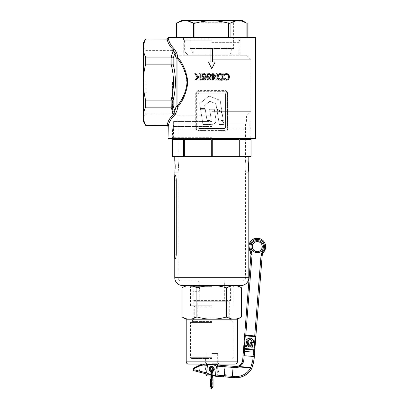 <?xml version="1.0" encoding="UTF-8"?>
<svg xmlns="http://www.w3.org/2000/svg" width="409" height="409" viewBox="0 0 409 409"><rect width="100%" height="100%" fill="white"/><g stroke="black" fill="none" stroke-linecap="round" stroke-linejoin="round"><path stroke-width="0.31" stroke-dasharray="2.04 1.53" d="M209.643 369.194A2.142 2.142 0 0 1 211.647 367.052A2.142 2.142 0 0 1 213.912 368.913L214.234 368.872A2.469 2.469 0 0 0 211.627 366.73A2.469 2.469 0 0 0 209.321 369.194A2.469 2.469 0 0 0 211.627 371.658A2.469 2.469 0 0 0 214.234 369.516L213.912 369.475A2.142 2.142 0 0 1 211.647 371.331A2.142 2.142 0 0 1 209.643 369.194M213.784 367.742A2.469 2.469 0 0 1 214.234 368.872L214.132 368.882M210.88 370.472A1.57 1.57 0 0 0 211.663 370.759M212 370.748A1.57 1.57 0 0 0 212.787 370.406M213.912 368.913L213.345 368.99A1.57 1.57 0 0 0 211.688 367.625A1.57 1.57 0 0 0 210.216 369.194A1.57 1.57 0 0 0 211.688 370.759A1.57 1.57 0 0 0 213.345 369.399L213.912 369.475M214.106 369.501L214.234 369.516A2.469 2.469 0 0 1 212 371.653A2.638 2.638 114.3 0 0 212.787 371.367M211.663 371.658A2.469 2.469 0 0 1 210.88 371.49M211.79 353.488L217.68 353.488L211.79 353.488M211.79 363.248L217.68 363.248L211.79 363.248M217.68 364.705L213.299 364.705M211.79 366.668C213.324 366.817 214.168 367.66 214.311 369.194C214.163 370.728 213.324 371.571 211.79 371.72C210.252 371.566 209.408 370.728 209.265 369.194C209.413 367.66 210.252 366.817 211.79 366.668M209.265 369.194A2.526 2.526 0 0 1 211.79 366.668A2.526 2.526 0 0 1 214.311 369.194A2.526 2.526 0 0 1 211.79 371.72A2.526 2.526 0 0 1 209.265 369.194M207.02 375.922L214.214 375.922M212.787 375.922L212 375.922M209.868 374.802L205.901 374.802M211.79 366.837C213.222 366.975 214.004 367.763 214.142 369.194A2.357 2.357 0 0 0 211.79 366.837A2.357 2.357 0 0 0 209.434 369.194C209.572 367.763 210.354 366.975 211.79 366.837M214.142 369.194C214.004 370.626 213.222 371.413 211.79 371.551C210.354 371.408 209.566 370.626 209.434 369.194A2.357 2.357 0 0 0 211.79 371.551A2.357 2.357 0 0 0 214.142 369.194M211.79 364.705L205.901 364.705L211.79 364.705M211.663 375.922L210.88 375.922M211.79 358.463L191.596 358.463L211.79 358.463M211.79 321.438L191.381 321.438L211.79 321.438M211.79 318.074L194.75 318.074L211.79 318.074M250.962 254.602L244.623 336.27A1.12 1.12 114.3 0 1 245.84 335.247L244.623 336.27L243.703 348.013L244.367 349.128A1.12 1.12 114.3 0 1 243.718 348.018L242.762 360.324C242.46 362.967 241.116 364.854 238.723 365.999A6.733 6.733 114.3 0 1 235.548 366.52L204.111 364.087L201.243 364.608L201.075 365.574L203.513 365.165A1.12 0.511 94.6 0 1 204.111 364.087L223.682 365.569L202.322 364.071L219.081 364.071L203.626 364.071M211.79 362.947L205.62 362.947L211.79 362.947M211.79 305.733L190.471 305.733L211.79 305.733M211.79 306.857L194.75 306.857L211.79 306.857M211.79 285.538L234.137 285.538C231.596 285.6 229.112 286.372 226.688 287.844C221.862 286.377 216.898 285.605 211.79 285.538C206.744 285.594 201.775 286.366 196.893 287.844C194.459 286.366 191.974 285.6 189.444 285.538L185.988 285.538L189.444 285.538L185.681 286.157M211.79 286.663L190.471 286.663L211.79 286.663M241.581 316.893C239.153 318.366 236.668 319.138 234.137 319.194C231.596 319.132 229.112 318.366 226.688 316.893C221.862 318.36 216.898 319.127 211.79 319.194L237.368 319.194L211.79 319.194C206.744 319.138 201.775 318.371 196.893 316.893L196.893 287.844M226.688 316.893L226.688 287.844M196.893 316.893C194.459 318.366 191.974 319.138 189.444 319.194L185.681 318.575M185.614 318.555L181.995 316.893M185.614 286.182L181.995 287.844M241.581 287.844C239.153 286.366 236.668 285.6 234.137 285.538M237.593 319.194L185.988 319.194M211.79 319.194L186.207 319.194L211.79 319.194M211.79 364.071L219.081 364.071L217.961 362.947L217.961 358.463M187.695 20.45L189.94 22.694L189.94 48.497L233.636 48.497L233.636 22.694L189.94 22.694L233.636 22.694L235.881 20.45L187.695 20.45L235.881 20.45M181.499 20.45L242.077 20.45M246.929 23.257L246.929 37.28L230.088 37.28L246.929 37.28M230.088 37.28L194.95 37.28L230.088 37.28L230.088 23.257L236.361 20.946L242.762 21.442M230.088 23.257L228.631 23.257L228.631 37.28M194.95 37.28L176.652 37.28L194.95 37.28L194.95 23.257C200.482 21.657 206.095 20.828 211.79 20.772C217.552 20.839 223.166 21.667 228.631 23.257M211.79 37.28L182.9 37.28L211.79 37.28M211.79 41.207L184.653 41.207L211.79 41.207M211.79 42.326L239.838 42.326L211.79 42.326M211.79 38.962L183.462 38.962L211.79 38.962M211.79 54.106L239.838 54.106L211.79 54.106M233.636 48.497L189.94 48.497M230.482 54.106L193.099 54.106L230.482 54.106L231.985 48.497L191.596 48.497L231.985 48.497M193.099 54.106L191.596 48.497M176.652 37.28L176.652 23.257C182.25 19.99 187.864 19.99 193.493 23.257L193.493 37.28M194.95 23.257L193.493 23.257M193.201 288.907L192.997 286.147L192.997 291.663L193.201 288.907M199.546 288.907L199.239 286.147L199.546 288.907L199.239 291.663L199.546 288.907M248.749 161.453L248.81 161.013L245.446 161.013L244.976 166.621L245.446 161.013L245.446 123.988L178.135 123.988L245.446 123.988M178.605 166.621L178.135 161.013L178.605 166.621L178.135 172.23L178.605 166.621M174.837 161.478L175.134 164.51M175.175 165.497L175.175 167.802M228.616 318.074L194.96 318.074L228.616 318.074L229.74 316.949L193.84 316.949L193.84 301.244L192.997 300.405L192.997 291.663L199.239 291.663L199.239 300.073L197.204 301.244L226.371 301.244L197.204 301.244L197.204 318.074L226.371 318.074L226.371 301.244L224.342 300.073L224.342 281.965L225.252 281.049L198.324 281.049L225.252 281.049M194.96 318.074L193.84 316.949L229.74 316.949L229.74 301.244L193.84 301.244L229.74 301.244L230.579 300.405L192.997 300.405L230.579 300.405L230.579 285.538L192.997 285.538L230.579 285.538M242.077 281.049L181.499 281.049L242.077 281.049A3.364 3.364 0 0 0 245.446 277.685L245.446 172.23L244.976 166.621L245.446 172.23L248.81 172.23M181.499 281.049A3.364 3.364 0 0 1 178.135 277.685L178.135 172.23L174.766 172.23M182.618 285.538L240.957 285.538M192.997 285.538L192.997 286.147L199.239 286.147L199.239 281.965L198.324 281.049M199.239 281.965L224.342 281.965L199.239 281.965M199.239 300.073L224.342 300.073L199.239 300.073M183.682 156.524L172.521 156.524L172.526 139.694L183.682 139.694L183.682 156.524L184.372 156.524L184.372 139.694L211.3 139.694L211.3 156.524L212.276 156.524L212.276 139.694L239.204 139.694L239.204 156.524L239.899 156.524L239.899 139.694L251.049 139.694L251.049 156.524L174.766 156.524L239.899 156.524M172.521 138.809L172.521 129.04L251.054 129.04L172.521 129.04L173.646 127.915L173.646 123.988L249.935 123.988L173.646 123.988M251.054 138.809L251.054 129.04L249.935 127.915L173.646 127.915L249.935 127.915L249.935 123.988M251.049 139.694L239.899 139.694L251.049 139.694M239.204 139.694L212.276 139.694L239.204 139.694M211.3 139.694L184.372 139.694L211.3 139.694M183.682 139.694L172.526 139.694L183.682 139.694M174.766 161.013L178.135 161.013L178.135 123.988M174.766 175.609L175.282 175.563L174.541 177.685L174.541 256.786C174.541 257.563 174.541 257.563 174.541 256.786L175.282 258.646C175.814 258.34 176.131 256.832 176.248 254.127L176.054 177.603M175.921 176.923L175.435 175.65M175.134 168.753L175.062 169.74M174.899 171.284L174.827 171.826M248.749 171.806L248.677 171.269M248.6 170.594L248.514 169.715M248.81 247.082L248.81 246.218M184.372 156.524L211.3 156.524M212.276 156.524L239.204 156.524M226.371 318.074L197.204 318.074M175.093 175.573L174.541 177.424C174.541 176.647 174.541 176.647 174.541 177.424L174.541 177.685M174.541 256.525L175.282 258.646M200.563 109.28L202.956 124.494L210.149 124.494C212.251 124.673 213.938 124.254 215.2 123.232C215.993 121.805 216.146 120.072 215.661 118.037L214.275 109.28L209.623 109.28L210.793 116.601C211.714 119.275 211.049 120.573 208.8 120.507L207.015 120.502L205.246 109.28L200.563 109.28L202.956 124.494L210.149 124.494C214.255 125.466 217.194 121.805 215.661 118.037L214.275 109.28L209.623 109.28L210.793 116.601C211.284 118.319 211.356 121.141 208.8 120.507L207.015 120.502L205.246 109.28L200.563 109.28M200.476 108.497L199.699 103.584L208.989 96.064L220.144 100.348L221.959 111.805L216.806 109.075L215.993 103.712L209.822 101.34L204.689 105.502L205.165 108.497L200.476 108.497L199.699 103.584L208.989 96.064L220.144 100.348L221.959 111.805L216.806 109.075L215.993 103.712L209.822 101.34L204.689 105.502L205.165 108.497L200.476 108.497M223.626 122.542L223.953 124.494L219.321 124.494L216.985 110.128L222.061 112.823L223.304 120.486L220.906 120.486L223.626 122.542L223.953 124.494L219.321 124.494L216.985 110.128L222.061 112.823L223.304 120.486L220.906 120.486L223.626 122.542M198.048 94.213A1.12 1.12 0 0 1 199.168 93.094A1.12 1.12 0 0 0 198.048 94.213L198.048 127.306A1.12 1.12 0 0 0 199.168 128.431L224.408 128.431A1.12 1.12 0 0 0 225.533 127.306L225.533 94.213A1.12 1.12 0 0 0 224.408 93.094L199.168 93.094L224.408 93.094A1.12 1.12 0 0 1 225.533 94.213L225.533 127.306A1.12 1.12 0 0 1 224.408 128.431L199.168 128.431A1.12 1.12 0 0 1 198.048 127.306L198.048 94.213M211.79 40.082L183.462 40.082L211.79 40.082M143.354 121.417L143.354 42.889M145.768 82.153L145.768 113.937L145.768 82.153M175.379 114.177L176.77 111.268L177.925 106.749C183.339 100.271 186.657 92.071 187.879 82.148C186.657 72.24 183.339 64.039 177.925 57.557L177.056 58.293C182.567 64.489 185.967 72.444 187.266 82.153C185.977 91.851 182.572 99.806 177.056 106.013L177.056 58.293L176.085 57.925L176.085 106.381L174.899 110.854L173.171 106.105L171.105 107.163L145.619 107.163L145.619 100.149L171.228 100.154L171.228 107.153M211.79 37.838L183.462 37.838L211.79 37.838M173.983 110.527L173.646 111.32C173.871 113.037 173.871 113.037 173.646 111.32C173.871 113.037 173.871 113.037 173.646 111.32L173.983 110.527L173.983 82.153L173.983 110.527C176.954 105.946 186.381 95.563 186.806 82.153C186.376 95.563 176.964 105.931 173.983 110.527M172.521 82.153L172.521 113.937L172.521 82.153M198.498 130.957L225.083 130.957C226.739 130.814 227.665 129.878 227.849 128.15L227.849 93.37L227.496 93.37A2.244 2.244 0 0 0 225.252 91.13C226.576 91.222 227.322 91.969 227.496 93.37L227.496 128.15L227.496 93.37A2.244 2.244 0 0 0 225.252 91.13L218.815 91.13L225.252 91.13L225.083 90.568L198.498 90.568C196.836 90.711 195.911 91.647 195.727 93.37L195.727 128.15C195.916 129.883 196.841 130.814 198.498 130.957L198.324 130.394L204.761 130.394L198.324 130.394C197 130.302 196.254 129.556 196.085 128.15L196.085 93.37L196.085 128.15A2.244 2.244 0 0 0 198.324 130.394L198.324 129.832A1.682 1.682 0 0 1 196.642 128.15L196.642 93.37A1.682 1.682 0 0 1 198.324 91.688L218.815 91.688L218.815 91.13L211.79 91.054L198.324 91.13L204.761 91.13L204.761 91.688M211.79 138.809L172.24 138.809L211.79 138.809M211.79 137.685L173.365 137.685L211.79 137.685M173.983 82.153L173.983 51.861L173.983 82.153M186.806 82.153C185.676 72.807 182.813 65.328 178.206 59.714L179.899 55.23L188.467 55.23C183.442 50.808 183.442 50.808 188.467 55.23C183.442 50.808 183.442 50.808 188.467 55.23L179.899 55.23L178.206 59.714C182.808 65.312 185.671 72.792 186.806 82.153M188.467 55.23L211.79 55.23L188.467 55.23M211.79 59.714L251.054 59.714L211.79 59.714M211.79 55.23L246.566 55.23L211.79 55.23M211.79 111.32L251.054 111.32L211.79 111.32M211.79 115.808L177.01 115.808L211.79 115.808M211.79 121.417L173.646 121.417L211.79 121.417M211.79 126.468L173.646 126.468L211.79 126.468M211.79 126.749L173.365 126.749L211.79 126.749M176.299 51.744L174.357 48.932L173.401 49.903L174.899 53.451L176.085 57.925L177.925 57.557L176.356 51.861M173.171 106.105L173.171 100.128C176.167 88.18 176.167 76.197 173.171 64.177L145.619 64.162L145.619 57.142L171.105 57.142L173.401 49.903C169.945 46.585 167.859 43.001 167.153 39.152L168.247 38.057L168.038 37.838L255.543 37.838M212.271 73.748L207.982 78.651L207.987 73.743L207.317 73.743L207.307 80.236L211.775 75.271L211.765 80.241L212.404 80.246L212.419 73.748L212.404 80.246L211.765 80.241L211.775 75.271L207.307 80.236L207.317 73.743L207.987 73.743L207.982 78.651L212.271 73.748M221.826 76.427L223.033 78.446L221.622 79.781C220.702 79.699 220.2 79.167 220.119 78.201L219.495 78.201C219.618 79.55 220.333 80.287 221.658 80.399C222.859 80.338 223.529 79.694 223.667 78.462L222.373 76.115L220.763 74.366L223.759 74.372L223.759 73.748L219.352 73.738L221.826 76.427L219.352 73.738L223.759 73.748L223.759 74.372L220.763 74.366L222.373 76.115L223.667 78.462C223.534 79.689 222.864 80.333 221.658 80.399C220.344 80.292 219.623 79.556 219.495 78.201L220.119 78.201C220.195 79.162 220.696 79.694 221.622 79.781L223.033 78.446L221.826 76.427M212.445 67.378L215.154 61.958L212.629 61.958L212.629 48.497L210.947 48.497L210.947 61.958L208.421 61.958L211.79 68.692L215.154 61.958L212.629 61.958L212.629 48.497L210.947 48.497L210.947 61.958L208.421 61.958L211.131 67.378M227.849 93.37C227.66 91.642 226.739 90.706 225.083 90.568M214.582 78.727C214.817 79.76 215.446 80.317 216.484 80.399C217.568 80.348 218.191 79.791 218.355 78.727L217.522 77.398L218.288 76.841L218.718 75.685C218.57 74.366 217.833 73.666 216.509 73.579C215.308 73.646 214.597 74.28 214.372 75.481L215.006 75.481L215.492 74.566L216.514 74.213C217.435 74.244 217.956 74.719 218.074 75.629C217.879 76.626 217.245 77.097 216.172 77.045L216.172 77.644L217.675 78.727L216.484 79.77L215.246 78.733L214.582 78.727L215.246 78.733L216.484 79.77L217.675 78.727L216.172 77.644L216.172 77.045C217.24 77.102 217.874 76.631 218.074 75.629C217.961 74.724 217.44 74.249 216.514 74.213L215.492 74.566L215.006 75.481L214.372 75.481C214.592 74.285 215.308 73.651 216.509 73.579C217.828 73.661 218.564 74.361 218.718 75.685L218.288 76.841L217.522 77.398L218.355 78.727C218.196 79.786 217.573 80.343 216.484 80.399C215.446 80.317 214.817 79.76 214.582 78.727M202.68 73.743L200.614 73.743L200.604 80.236L204.065 80.006C205.4 79.438 206.075 78.41 206.08 76.918C205.921 74.796 204.791 73.738 202.68 73.743C204.786 73.732 205.921 74.791 206.08 76.918C206.075 78.405 205.405 79.433 204.065 80.006L200.604 80.236L200.614 73.743L202.68 73.743M225.083 130.957L225.252 130.394L218.815 130.394L225.252 130.394A2.244 2.244 0 0 0 227.496 128.15C227.327 129.551 226.576 130.297 225.252 130.394A2.244 2.244 0 0 0 227.496 128.15L227.849 128.15M204.761 129.832L204.761 130.394L218.815 130.394L218.815 129.832L198.324 129.832M198.324 91.688L198.324 91.13A2.244 2.244 0 0 0 196.085 93.37C196.254 91.969 197 91.222 198.324 91.13L198.498 90.568M167.107 39.152L145.619 38.962M145.619 125.343L167.153 125.154L168.247 126.248M176.77 53.037L174.899 53.451L173.171 58.201L171.228 57.153L171.228 64.152M145.619 100.149C144.147 94.198 143.39 88.201 143.354 82.153C143.395 76.064 144.152 70.067 145.619 64.162M171.105 64.162C174.254 76.156 174.254 88.15 171.105 100.149M171.105 107.163L173.401 114.402C169.945 117.72 167.859 121.304 167.153 125.154M145.619 125.154C144.147 122.189 143.39 119.188 143.354 116.156C143.395 113.119 144.147 110.123 145.619 107.163M145.619 57.142C144.147 54.177 143.39 51.181 143.354 48.15C143.395 45.113 144.147 42.112 145.619 39.152M254.981 37.28L168.595 37.28M168.595 138.809L254.981 138.809M176.77 111.268L174.899 110.854L173.401 114.402L174.357 115.374M173.171 100.128L171.228 100.154M210.947 48.497L210.947 61.958L208.421 61.958L211.79 68.692L215.154 61.958L212.629 61.958L212.629 48.497L210.947 48.497M199.096 73.743L199.101 75.921M197.031 78.983L198.068 77.945M199.101 76.907L199.106 80.026M199.94 80.021L199.929 73.743M205.942 75.195C205.778 74.193 205.185 73.671 204.173 73.635M202.7 76.703L202.7 76.549C202.613 75.322 203.099 74.561 204.157 74.269L205.2 75.261M205.942 77.137L204.95 76.028L203.789 75.921M202.348 79.075L203.089 79.796L204.091 80.052C205.349 79.929 206.003 79.223 206.064 77.925M202.573 74.392L201.934 77.015M203.089 76.984L204.014 76.555L204.929 76.953M205.272 77.904L203.999 79.412L202.792 77.971M210.819 75.195C210.661 74.198 210.068 73.676 209.05 73.635M209.035 74.269L210.078 75.261M210.676 76.81L209.076 75.875L207.573 76.549M210.911 78.339L210.942 77.925M206.882 78.068L207.542 79.479L208.968 80.052M208.14 76.81L208.892 76.555M210.149 77.904L208.871 79.412L207.665 77.971M213.34 75.251L213.334 73.743M216.064 75.951L216.064 75.246M213.733 75.956L214.413 75.956M213.345 78.789L213.34 75.956M215.047 75.246L214.158 75.246M212.568 75.956L212.578 80.026M212.562 73.748L212.568 75.251L211.719 75.251L211.719 75.956M214.776 76.723L213.958 77.899M217.608 78.308C218.012 79.51 218.841 80.118 220.098 80.133C222 79.98 222.987 78.911 223.053 76.928C223.028 74.888 222.041 73.789 220.098 73.64C218.733 73.692 217.869 74.392 217.501 75.742M220.165 74.351C221.576 74.545 222.251 75.409 222.199 76.933C222.225 78.436 221.53 79.264 220.114 79.423L218.432 78.114M224.669 75.951C224.904 74.929 225.517 74.392 226.504 74.351L227.767 74.775L228.283 75.486M226.438 73.64C225.093 73.671 224.229 74.377 223.841 75.742M226.433 80.133C228.309 80.016 229.296 78.942 229.393 76.928M201.688 79.607L203.697 79.423L201.228 79.607L201.238 74.356L203.856 74.525C204.899 74.949 205.425 75.742 205.42 76.902C205.415 78.155 204.843 78.993 203.697 79.423C204.837 78.998 205.41 78.16 205.42 76.902C205.43 75.752 204.909 74.959 203.856 74.525L201.238 74.356L201.228 79.607L201.688 79.607M177.056 106.013L176.085 106.381L177.925 106.749L177.056 106.013M251.826 342.221L253.345 342.338M249.904 345.677L250.973 345.799L251.832 342.221M248.427 346.643L248.094 345.636L248.912 341.99L250.415 342.108M250.957 337.854L247.246 338.959L246.366 342.614M250.548 339.536L252.108 341.014L251.878 341.97M246.489 345.447L245.558 346.04L245.405 346.663M248.018 342.195L246.31 342.941L245.712 345.385M246.131 341.801L246.52 346.776L248.846 346.955C250.359 347.175 251.008 346.53 250.789 345.007L250.564 342.144L249.055 342.026L249.25 344.424C249.48 345.308 249.234 345.712 248.508 345.631L247.931 345.59L247.644 341.919L246.131 341.801L246.525 346.776L248.846 346.955C250.344 347.144 250.993 346.495 250.789 345.012L250.564 342.144L249.055 342.026L249.255 344.424C249.47 345.242 249.224 345.646 248.514 345.636L247.931 345.59L247.649 341.919L246.136 341.801M249.326 339.47L247.563 340.682L247.639 341.663L246.126 341.546L245.998 339.935L249.188 337.742L252.685 339.409L252.982 343.156L251.382 342.144L251.259 340.39L249.321 339.47L247.557 340.682L247.639 341.663L246.126 341.546L245.998 339.94L249.188 337.742L252.685 339.409L252.982 343.156L251.387 342.144L251.259 340.39L249.321 339.47M253.248 346.663L253.304 347.307L251.806 347.19L251.412 342.486L252.987 343.488L253.197 345.994L252.419 345.932L253.248 346.663L253.304 347.307L251.811 347.19L251.417 342.486L252.992 343.488L253.197 345.994L252.425 345.937L253.248 346.668M254.664 336.622L254.669 336.622A0.675 0.675 114.3 0 1 255.063 337.292L254.178 348.586A0.675 0.675 114.3 0 1 253.457 349.204L244.955 348.54A0.675 0.675 114.3 0 1 244.73 348.483L244.73 348.483M245.022 348.57A0.675 0.675 114.3 0 1 244.403 347.844L245.288 336.551A0.675 0.675 114.3 0 1 246.008 335.932L254.51 336.597A0.675 0.675 114.3 0 1 255.129 337.318L254.245 348.616A0.675 0.675 114.3 0 1 253.519 349.235L245.022 348.57A0.675 0.675 114.3 0 1 244.403 347.849L245.288 336.551A0.675 0.675 114.3 0 1 246.013 335.932L254.51 336.597A0.675 0.675 114.3 0 1 255.129 337.323L254.25 348.616A0.675 0.675 114.3 0 1 253.524 349.235L245.022 348.57M255.093 336.009L245.773 335.216L244.567 336.244M244.306 349.097L243.646 347.987M244.367 349.128L244.746 349.225A1.12 1.12 114.3 0 1 244.372 349.128L244.372 349.128M255.809 337.128L254.787 335.942L245.835 335.242L254.787 335.942A1.12 1.12 114.3 0 1 255.819 336.975M254.873 349.066A1.12 1.12 114.3 0 1 253.692 349.925L244.746 349.225L253.692 349.925L254.884 348.908M212.634 366.684A2.638 2.638 114.3 0 1 214.224 369.312A2.638 2.638 114.3 0 1 210.466 371.49M204.035 364.051L201.172 364.577L193.723 368.1L193.089 369.025L201.075 365.574M214.142 375.922L205.901 373.811M201.013 364.516L198.616 365.764L201.172 364.577M214.418 369.399A2.638 2.638 -65.7 0 0 212.874 366.791A2.638 2.638 -65.7 0 0 209.163 368.99A2.638 2.638 -65.7 0 0 210.701 371.597A2.638 2.638 -65.7 0 0 214.418 369.399M214.321 369.358A2.638 2.638 -65.7 0 0 212.782 366.75A2.638 2.638 -65.7 0 0 209.065 368.944A2.638 2.638 -65.7 0 0 210.609 371.556A2.638 2.638 -65.7 0 0 214.321 369.358M251.791 368.483L250.85 367.512L250.819 367.947A16.83 16.825 114.3 0 1 234.771 376.592L215.86 375.14L216.56 366.193L225.226 366.853L224.526 375.799L223.631 376.853M253.948 361.193A1.12 0.429 4.3 0 0 252.869 360.687L250.85 367.512L239.209 366.602L238.723 365.999L239.178 367.037L250.819 367.947L251.663 368.412M219.48 376.474L217.363 365.094L223.682 365.569L217.266 365.048L219.388 376.469M201.095 364.542L203.938 364.005M198.616 365.764L199.812 372.216M203.513 365.165L207.542 365.488C210.666 364.281 213.672 364.516 216.56 366.193M207.542 365.488L206.954 372.977L193.048 369.516L206.673 372.85M210.88 374.889L212.787 375.314M211.663 371.694A2.638 2.638 114.3 0 1 210.88 371.628M215.175 376.208L215.543 375.498C212.276 375.733 209.413 374.889 206.954 372.977M242.675 360.288L242.762 360.324A1.12 0.429 -175.7 0 1 243.922 359.986L244.239 355.764L253.186 356.464L252.869 360.687M215.86 375.14L215.543 375.498M210.88 375.063L211.663 375.268L210.88 375.048M212 375.355L212.787 375.554M212.787 376.127L212.394 375.733A0.394 0.394 0 0 1 212.787 376.127L212.409 375.733L212 376.127A0.394 0.394 0 0 1 212.394 375.733L212 376.127L212.378 376.515A0.394 0.394 0 0 1 212 376.127L212.394 375.733L212.787 376.127L212.409 375.733L212.787 376.127L212.394 376.52L212 376.127L212.394 375.733L212.787 376.127L212.394 376.52L212 376.127L212.394 376.52L212 376.127L212 372.757L212.787 372.757L212.394 372.757L212.787 372.757L212.787 376.127L212.378 376.515M212 372.757L212 372.2L212.394 372.2L212 372.2L212 368.831A0.394 0.394 0 0 0 212.394 369.225M211.611 377.655L211.274 377.855L211.663 377.461L211.274 377.067L210.947 377.681L211.601 377.681L211.289 377.072A0.394 0.394 0 0 0 211.274 377.067L210.886 377.538A0.394 0.394 0 0 0 211.274 377.855L211.259 377.855M211.663 377.604L211.663 377.461A0.394 0.394 0 0 0 211.519 377.159L211.289 377.072M212 379.015L212 386.868M212.787 379.015L212.787 386.868M212 372.2L212.787 372.2L212.787 372.757M210.88 388.55L211.663 388.55M211.622 377.282L211.617 377.645M212 387.343L212.787 387.343M210.599 382.681L210.599 381.674M210.783 381.674L210.599 381.229M210.783 381.229L210.599 382.006M210.783 382.006L210.599 382.568L210.599 381.648M210.783 381.648L210.599 380.237M210.783 380.237L210.599 381.04M210.783 381.04L210.599 383.192M210.783 383.192L210.783 382.681M210.783 382.875L210.599 385.569L210.599 382.875M210.599 385.206L210.599 384.092M210.783 385.206L210.599 385.569M210.783 384.092L210.783 385.569M211.719 379.015L210.599 379.015L210.599 386.868L211.719 386.868L211.719 379.015L213.069 379.015L213.069 386.868L211.944 386.868L211.944 379.015M211.387 379.015L211.387 386.868L212.281 386.868L211.387 386.868L211.387 379.015L212.281 379.015L212.281 386.868L212.281 379.015L211.387 379.015M211.79 357.338L190.471 357.338L211.79 357.338M211.79 322.543L190.471 322.543L211.79 322.543M237.368 361.827L186.207 361.827M211.79 40.102L184.602 40.102L211.79 40.102M211.79 40.736L184.863 40.736L211.79 40.736M211.79 37.613L183.462 37.613L211.79 37.613M245.446 277.685L178.135 277.685L245.446 277.685M248.81 277.685L174.766 277.685M174.541 180.083L176.248 180.083M174.541 254.127L176.248 254.127M255.543 138.247L168.038 138.247M218.815 91.688L225.252 91.688A1.682 1.682 0 0 1 226.934 93.37L226.934 128.15A1.682 1.682 0 0 1 225.252 129.832L218.815 129.832M195.727 128.15L196.085 128.15A2.244 2.244 0 0 0 198.324 130.394M198.324 91.13A2.244 2.244 0 0 0 196.085 93.37L195.727 93.37M173.171 64.177L173.171 58.201M196.085 93.37L196.642 93.37M196.085 128.15L196.642 128.15M225.252 91.688L225.252 91.13M226.934 93.37L227.496 93.37M226.934 128.15L227.496 128.15M225.252 130.394L225.252 129.832M244.746 349.225L244.567 351.459L243.442 351.367M245.84 335.247L252.138 254.715A6.733 6.733 -65.7 0 0 251.111 250.584A7.29 7.29 114.3 0 1 257.834 239.408A7.29 7.29 114.3 0 1 262.742 251.494A6.733 6.733 -65.7 0 0 261.085 255.415L254.787 335.942M253.692 349.925L253.186 356.464L254.26 356.98M263.416 247.159A6.171 6.171 -65.7 0 0 257.747 240.523A6.171 6.171 -65.7 0 0 251.116 246.192A6.171 6.171 -65.7 0 0 256.786 252.828A6.171 6.171 -65.7 0 0 263.416 247.159M262.195 255.497L261.085 255.415M204.628 364.097L206.453 373.938M260.717 239.004A8.415 8.415 -65.7 0 0 250.155 251.182L251.111 250.584M259.311 242.062A5.046 5.046 114.3 0 1 262.292 247.067A5.046 5.046 114.3 0 1 255.16 251.264L255.134 251.254M250.109 251.162L250.155 251.182A5.608 5.608 114.3 0 1 251.008 254.623L252.138 254.715M224.505 365.672L225.226 366.853L235.472 367.645A7.853 7.853 -65.7 0 0 239.178 367.037L239.209 366.602C241.995 365.273 243.57 363.064 243.922 359.986M232.409 377.527L233.283 366.346M235.415 366.464L235.472 367.645M212.787 375.539L212 375.334M234.674 377.706L234.771 376.592M243.079 356.106L244.239 355.764L244.567 351.459L254.623 352.241M263.575 252.23L262.742 251.494M204.531 364.051L206.356 373.898M212 377.246L212.787 377.246M211.274 374.097L210.88 374.097L211.274 374.097L210.88 374.097L210.88 377.461M211.274 373.535L210.88 373.535L211.274 373.535L210.88 373.535L210.88 370.171M211.274 378.586L211.663 378.586M210.886 377.538L211.274 377.855M212.787 372.2L212.394 372.2L212.787 372.2L212.787 368.831M217.68 353.488L217.68 363.248M217.118 364.071L217.118 363.248M216.555 375.922L217.68 374.802L217.68 365.053M205.901 364.705L205.901 373.78M206.458 364.705L206.458 364.174M206.458 364.071L206.458 363.248M205.901 353.488L205.901 363.248M193.626 305.733L194.75 306.857L194.75 318.074L190.471 322.543L190.471 357.338C190.098 357.476 190.476 357.849 191.596 358.463M205.62 358.463L205.62 362.947L204.495 364.071M190.471 305.733L190.471 286.663L189.352 285.538M231.985 358.463C233.104 357.849 233.478 357.476 233.104 357.338L233.104 322.543L228.825 318.074L228.825 306.857L229.95 305.733M233.104 305.733L233.104 286.663L234.224 285.538M183.125 37.28L183.462 37.613L183.462 38.962L184.863 40.736L184.863 41.207L183.743 42.326L183.743 54.106M240.451 37.28L240.114 37.613L240.114 38.962L238.713 40.736L238.713 41.207L239.838 42.326L239.838 54.106M172.521 50.404L173.983 51.861L184.653 51.861L184.653 41.207L183.529 40.082M172.521 113.937L145.768 113.937L143.354 116.35M183.462 40.082L183.462 37.838L182.9 37.28M177.01 121.417L177.01 115.808L173.815 112.613L172.521 113.901M173.646 121.417L173.365 137.685L172.24 138.809M246.566 55.23L251.054 59.714L251.054 111.32L246.566 115.808L246.566 121.417M249.935 121.417L250.211 137.685L251.336 138.809M240.047 40.082L238.922 41.207L238.922 55.23M240.676 37.28L240.114 37.838L240.114 40.082M172.521 50.368L145.768 50.368L143.354 47.96M259.291 242.051L258.253 241.724M202.322 364.071L205.124 364.071M252.803 244.301L253.345 243.483M254.827 242.246L256.494 241.683M223.682 365.569L225.804 376.991M211.663 376.382L210.972 377.21M210.88 373.535L210.88 374.097M210.88 379.015L210.88 386.868M211.663 379.015L211.663 386.868M211.663 370.171L211.663 377.461M212.695 376.377L212 377.205"/><path stroke-width="0.61" d="M210.88 371.49A2.469 2.469 0 0 1 211.024 366.847A2.469 2.469 0 0 1 213.784 367.742M214.234 368.872L213.345 368.99A1.57 1.57 0 0 0 211.688 367.625A1.57 1.57 0 0 0 210.88 370.472M211.663 370.759A1.57 1.57 0 0 0 212 370.748M212.787 370.406A1.57 1.57 0 0 0 213.345 369.399L214.234 369.516M211.663 371.694A2.638 2.638 114.3 0 0 212 371.653A2.469 2.469 0 0 1 211.663 371.658M214.214 375.922L212.787 375.922M212 375.922L211.663 375.922M213.299 364.705L217.68 364.705L217.68 365.053M205.901 373.78L205.901 374.802L209.868 374.802M210.88 375.922L207.02 375.922L205.901 374.802M212.787 375.314L215.262 375.37L215.574 375.012L234.618 376.525A16.83 16.825 -65.7 0 0 250.666 367.875L239.025 366.965A7.853 7.853 114.3 0 1 235.318 367.579L225.022 366.761L224.311 365.585L205.124 364.071L235.124 364.071L188.452 364.071L211.79 364.071M219.081 364.071L235.124 364.071C236.489 363.938 237.235 363.187 237.368 361.827L186.207 361.827C186.34 363.187 187.092 363.938 188.452 364.071L202.322 364.071L201.018 364.511L200.839 365.467L193.089 369.025L193.585 368.172L202.383 364.061M234.137 285.538L211.79 285.538C216.898 285.605 221.862 286.377 226.688 287.844C229.117 286.366 231.601 285.6 234.137 285.538C236.673 285.6 239.158 286.372 241.581 287.844L241.581 316.893C239.158 318.366 236.673 319.132 234.137 319.194L237.593 319.194L241.581 316.893M181.995 316.893C184.423 318.366 186.908 319.138 189.444 319.194L185.988 319.194L181.995 316.893L181.995 287.844C184.423 286.366 186.908 285.6 189.444 285.538C191.985 285.6 194.464 286.372 196.893 287.844C201.775 286.366 206.744 285.594 211.79 285.538M196.893 316.893C201.775 318.371 206.744 319.138 211.79 319.194L189.444 319.194C191.985 319.132 194.464 318.366 196.893 316.893L196.893 287.844M226.688 316.893C229.117 318.366 231.601 319.138 234.137 319.194L211.79 319.194C216.898 319.127 221.862 318.36 226.688 316.893L226.688 287.844M247.154 37.28L247.154 23.379L242.077 20.45L181.499 20.45L176.422 23.379L176.422 37.28M228.631 37.28L228.631 23.257C223.166 21.667 217.552 20.839 211.79 20.772C206.095 20.828 200.482 21.657 194.95 23.257L194.95 37.28M228.631 23.257L230.088 23.257L230.088 37.28M242.762 21.442L246.929 23.257C241.33 19.99 235.717 19.99 230.088 23.257M193.493 37.28L193.493 23.257C187.889 19.99 182.276 19.99 176.652 23.257L176.652 37.28M193.493 23.257L194.95 23.257M248.514 169.715L248.81 161.013L248.381 166.621L248.749 171.806M175.435 175.65L174.766 175.609L175.195 166.621L174.837 161.478M175.134 164.51L175.175 165.497M174.766 277.685L248.81 277.685A7.853 7.853 0 0 1 240.957 285.538L182.618 285.538A7.853 7.853 0 0 1 174.766 277.685L174.766 258.6L175.093 258.636L174.766 258.6L174.541 257.394M184.372 156.524L184.372 139.694L211.3 139.694L211.3 156.524L172.526 156.524L172.521 138.809M211.3 156.524L251.054 156.524L251.054 138.809M176.054 177.603L175.921 176.923M175.175 167.802L175.134 168.753M175.062 169.74L174.899 171.284M174.827 171.826L174.766 172.23M174.766 161.013L174.766 156.524M248.81 161.013L248.81 156.524M248.677 171.269L248.6 170.594M248.81 277.685L248.81 247.082M248.81 246.218L248.81 172.23M175.093 175.573L174.541 177.685L175.282 175.563C175.814 175.87 176.131 177.378 176.248 180.083L176.248 254.127C176.136 256.826 175.814 258.335 175.282 258.646L174.541 256.786C174.541 257.563 174.541 257.563 174.541 256.786L175.282 258.646M172.521 156.524L172.526 139.694L183.682 139.694L183.682 156.524M239.204 156.524L239.204 139.694L212.276 139.694L212.276 156.524M251.049 156.524L251.049 139.694L239.899 139.694L239.899 156.524M174.541 177.424C174.541 176.647 174.541 176.647 174.541 177.424M174.541 177.685L174.541 256.525M145.619 38.962L143.354 42.889L143.354 121.417L145.619 125.343L167.153 125.154C167.859 121.304 169.945 117.72 173.401 114.402L171.105 107.163L173.171 106.105L174.899 110.854L176.085 106.381L176.085 57.925A1.12 0.736 180 0 0 177.056 58.293L177.056 106.013C182.562 99.827 185.967 91.872 187.266 82.153C185.972 72.449 182.567 64.494 177.056 58.293L177.925 57.557C183.344 64.049 186.662 72.25 187.879 82.158C186.657 92.076 183.339 100.271 177.925 106.749L176.77 111.268L174.357 115.374C170.952 118.728 168.917 122.352 168.247 126.248L168.038 138.247A0.562 0.562 0 0 0 168.595 138.809L254.981 138.809A0.562 0.562 0 0 0 255.543 138.247L255.543 37.838A0.562 0.562 0 0 0 254.981 37.28L168.595 37.28A0.562 0.562 0 0 0 168.038 37.838L168.247 38.057C168.917 41.953 170.952 45.578 174.357 48.932L176.77 53.037L177.925 57.557L176.085 57.925L174.899 53.451L173.401 49.903C169.945 46.585 167.859 43.001 167.153 39.152L145.619 38.962L166.913 38.962L168.038 37.838L255.543 37.838M226.453 79.423C227.844 79.295 228.539 78.467 228.539 76.933C228.575 75.389 227.9 74.53 226.504 74.351C225.523 74.392 224.909 74.924 224.669 75.951L223.841 75.742C224.219 74.382 225.083 73.681 226.438 73.64C228.34 73.743 229.326 74.842 229.393 76.928C229.306 78.932 228.319 80 226.433 80.133C225.201 80.133 224.372 79.525 223.948 78.308L224.771 78.114L226.453 79.423L224.771 78.114L223.948 78.308C224.372 79.525 225.201 80.133 226.433 80.133M212.578 80.026L212.568 75.956L211.719 75.956L211.719 75.251L212.568 75.251L212.562 73.748L213.334 73.743L213.34 75.251L216.064 75.246L216.064 75.951L213.207 80.026L212.578 80.026L213.207 80.026L216.064 75.951M209.05 73.635C207.373 74.019 206.622 75.144 206.806 77.015C206.617 75.154 207.363 74.029 209.05 73.635C210.062 73.671 210.65 74.193 210.819 75.195L210.078 75.261L209.035 74.269C207.971 74.571 207.486 75.333 207.573 76.549L209.076 75.875C210.272 76.013 210.896 76.698 210.942 77.925C210.891 79.208 210.236 79.919 208.968 80.052C207.389 79.745 206.668 78.733 206.806 77.015L206.882 78.068M199.101 75.921L198.074 76.923L199.101 75.921L199.096 73.743L199.929 73.743L199.94 80.021L199.106 80.026L199.101 76.907L195.988 80.031L194.858 80.031L197.491 77.48L194.73 73.748L195.829 73.748L198.074 76.923L195.829 73.748L194.73 73.748L197.491 77.48L194.858 80.031L195.988 80.031L197.031 78.983M211.131 67.378L211.79 68.692L215.154 61.958L212.629 61.958L212.629 48.497L210.947 48.497L210.947 61.958L208.421 61.958L211.79 68.692L212.445 67.378M201.934 77.015C201.749 75.144 202.496 74.019 204.173 73.635C205.18 73.666 205.773 74.187 205.942 75.195L205.2 75.261L204.157 74.269C203.099 74.566 202.613 75.322 202.7 76.549L204.198 75.875C205.39 76.008 206.013 76.688 206.064 77.925C206.013 79.213 205.354 79.924 204.091 80.052C202.521 79.755 201.801 78.748 201.934 77.015L202.348 79.075M220.114 79.423C221.525 79.269 222.22 78.441 222.199 76.933C222.261 75.414 221.581 74.556 220.165 74.351C219.163 74.407 218.549 74.939 218.329 75.951L217.501 75.742C217.859 74.397 218.723 73.697 220.098 73.64C222.036 73.784 223.023 74.878 223.053 76.928C222.997 78.901 222.01 79.97 220.098 80.133C218.846 80.123 218.017 79.515 217.608 78.308L218.432 78.114L220.114 79.423M145.619 125.343L166.913 125.343L168.038 126.468L168.247 126.248C168.917 122.352 170.952 118.728 174.357 115.374L175.379 114.177M171.228 107.153L171.105 100.149C174.254 88.15 174.254 76.156 171.105 64.162L171.105 57.142L173.401 49.903L174.357 48.932C170.952 45.578 168.917 41.953 168.247 38.057L167.107 39.152M176.77 53.037L174.899 53.451L173.171 58.201L173.171 64.177C176.167 76.125 176.167 88.109 173.171 100.128L173.171 106.105M171.105 64.162L145.619 64.162L145.619 57.142L171.105 57.142M171.105 107.163L145.619 107.163L145.619 100.149L171.105 100.149M168.247 126.248L167.107 125.154M145.619 125.154C144.147 122.189 143.39 119.188 143.354 116.156C143.395 113.119 144.147 110.123 145.619 107.163M145.619 100.149C144.147 94.198 143.39 88.201 143.354 82.153C143.395 76.064 144.152 70.067 145.619 64.162M145.619 57.142C144.147 54.177 143.39 51.181 143.354 48.15C143.395 45.113 144.147 42.112 145.619 39.152M174.357 115.374L173.401 114.402L174.899 110.854L176.77 111.268M171.228 100.154L173.171 100.128M171.228 64.152L173.171 64.177M171.228 57.153L173.171 58.201M198.068 77.945L199.101 76.907M199.106 80.026L199.94 80.021M199.929 73.743L199.096 73.743M205.2 75.261L205.942 75.195M204.198 75.875L202.7 76.703M206.064 77.925L205.942 77.137M204.173 73.635L202.573 74.392M204.929 76.953L205.272 77.904L204.014 76.555L202.792 77.971L203.089 76.984M202.792 77.971L203.999 79.412L205.272 77.904L205.221 78.354M210.078 75.261L210.819 75.195M207.573 76.549C207.486 75.328 207.971 74.571 209.035 74.269M207.859 76.36L207.578 76.703M208.968 80.052C210.231 79.924 210.886 79.218 210.942 77.925L210.676 76.81M208.892 76.555L210.149 77.904L208.892 76.555L207.665 77.971L208.14 76.81M207.665 77.971L208.871 79.412L210.149 77.904L210.103 78.334M211.719 75.956L212.568 75.956M214.413 75.956L213.733 75.956M213.34 75.956L213.345 78.789L214.776 76.723M213.334 73.743L212.562 73.748M216.064 75.246L215.047 75.246M214.158 75.246L213.34 75.251M212.568 75.251L212.24 75.251M213.958 77.899L213.345 78.789M217.501 75.742L218.329 75.951C218.549 74.944 219.163 74.407 220.165 74.351M218.432 78.114L217.608 78.308M229.393 76.928L228.631 74.53L227.113 73.692M228.283 75.486L228.421 77.868L228.038 78.712L227.138 79.331M223.841 75.742L224.669 75.951M176.085 106.381L177.925 106.749L177.056 106.013A1.12 0.736 0 0 0 176.085 106.381M253.34 342.338L252.184 347.19L248.994 346.893L248.253 346.464L248.151 345.201L248.912 341.99L250.415 342.108L249.853 344.444C249.51 345.216 249.689 345.656 250.395 345.753L250.973 345.799L251.826 342.221L253.345 342.338L252.184 347.195L248.427 346.643M250.415 342.108L249.705 345.344L250.395 345.753M246.366 342.614L248.099 341.863L248.498 340.15L250.548 339.536L252.102 341.014L251.872 341.97L253.391 342.088L253.764 340.523L250.957 337.854L247.24 338.959L246.366 342.614L248.099 341.863L248.498 340.15L250.553 339.542M253.386 342.088L253.764 340.518L250.952 337.854M251.878 341.97L253.391 342.088M245.4 346.663L246.898 346.781L248.018 342.195L246.305 342.936L245.712 345.385L246.484 345.447L245.553 346.04L245.4 346.663L246.898 346.781M246.893 346.781L248.012 342.195M245.712 345.385L246.484 345.447M244.73 348.483A0.675 0.675 114.3 0 1 244.337 347.814L245.216 336.52A0.675 0.675 114.3 0 1 245.942 335.901L254.439 336.566A0.675 0.675 114.3 0 1 255.058 337.287L254.178 348.586A0.675 0.675 114.3 0 1 253.452 349.204L244.955 348.54A0.675 0.675 114.3 0 1 244.337 347.819L245.221 336.52A0.675 0.675 114.3 0 1 245.947 335.901L254.444 336.566A0.675 0.675 114.3 0 1 254.669 336.622M244.306 349.102L244.306 349.097A1.12 1.12 114.3 0 0 244.674 349.194L244.306 349.102A1.12 1.12 114.3 0 1 243.646 347.987L244.567 336.244A1.12 1.12 114.3 0 1 245.768 335.211L254.72 335.912A1.12 1.12 114.3 0 1 255.748 337.118L254.827 348.862A1.12 1.12 114.3 0 1 253.626 349.894L244.674 349.194L253.626 349.894L254.827 348.862M255.098 336.009L255.763 337.123L262.195 255.497A5.608 5.608 114.3 0 1 263.575 252.23A8.415 8.415 -65.7 0 0 260.717 239.004L260.676 238.984A8.415 8.415 114.3 0 1 263.529 252.21L265.646 247.327C265.748 243.519 264.107 240.743 260.717 239.004M255.819 336.975A1.12 1.12 114.3 0 1 255.819 337.149L254.899 348.892A1.12 1.12 114.3 0 1 254.873 349.066M219.48 376.474L234.674 377.706A17.95 17.95 -65.7 0 0 251.791 368.483L253.948 361.198L254.899 348.892M210.466 371.49A2.638 2.638 114.3 0 1 208.968 368.903A2.638 2.638 114.3 0 1 212.634 366.684M210.88 371.628A2.638 2.638 114.3 0 1 208.876 368.862A2.638 2.638 114.3 0 1 212.588 366.663A2.638 2.638 114.3 0 1 212.787 371.367M205.901 373.795L193.774 370.651L193.063 369.813L193.089 369.025M252.767 360.641L253.11 356.428L244.163 355.733L243.82 359.94C243.447 363.008 241.857 365.206 239.06 366.536L239.025 366.965L238.595 365.937L239.06 366.536L250.702 367.446L252.767 360.641A1.12 0.435 4.7 0 1 253.861 361.162L251.658 368.422L250.666 367.875L250.702 367.446L251.658 368.422A17.95 17.95 114.3 0 1 234.541 377.645L219.388 376.469M193.723 368.1L201.023 364.511M205.124 364.071L235.415 366.464A6.733 6.733 -65.7 0 0 238.59 365.937L238.59 365.937C240.993 364.802 242.353 362.916 242.675 360.288A1.12 0.435 -175.3 0 0 242.675 360.288L243.646 348.161L243.018 356.075L244.163 355.733L244.505 351.433L243.396 351.346M203.866 363.974L203.253 365.048L200.839 365.467M206.954 372.977L193.048 369.516L206.673 372.85L207.261 365.355L203.253 365.048M223.437 376.766L224.321 375.707L225.022 366.761L216.274 366.06C213.375 364.388 210.369 364.153 207.261 365.355M206.673 372.85L210.88 374.889M216.274 366.06L215.574 375.012M215.17 376.208L223.636 376.853M215.262 375.37L214.909 376.086L212.787 375.539M223.631 376.853L234.674 377.706C242.184 377.977 247.89 374.9 251.791 368.483A1.12 1.12 0 0 0 251.791 368.478L251.663 368.412M251.791 368.478L253.948 361.198A1.12 0.429 4.3 0 0 253.948 361.193L254.843 348.867M243.82 359.94A1.12 0.435 -175.3 0 0 242.675 360.283L243.018 356.075M215.083 376.168L214.142 375.922M212 375.334L211.663 375.247L212 375.355M212.787 375.554L214.986 376.122M212.787 379.015L212.787 376.127L212.394 375.733L212.787 376.127A0.394 0.394 0 0 1 212.394 376.52A0.394 0.394 0 0 1 212 376.127A0.394 0.394 0 0 1 212.394 375.733L212.787 376.127L212.409 375.733L212.787 376.127L212.409 375.733L212.787 376.127L212.394 376.52A0.394 0.394 0 0 1 212.378 376.515L212.787 376.127L212.394 376.52L212 376.127L212.394 376.52M212.394 369.225L212.787 368.831L212.394 369.225L212.787 368.831L212.394 368.443A0.394 0.394 0 0 0 212 368.831A0.394 0.394 0 0 0 212.394 369.225L212.787 368.831L212.394 368.443A0.394 0.394 0 0 0 212 368.831L212 379.015M211.146 377.834L211.274 377.067A0.394 0.394 0 0 0 210.88 377.461A0.394 0.394 0 0 0 211.274 377.855A0.394 0.394 0 0 0 211.663 377.461L211.274 377.067A0.394 0.394 0 0 0 210.886 377.538L210.886 377.538M211.274 370.564A0.394 0.394 0 0 1 210.88 370.171A0.394 0.394 0 0 1 211.274 369.777L211.663 370.171L211.274 370.564A0.394 0.394 0 0 1 210.88 370.171A0.394 0.394 0 0 1 211.274 369.777L211.663 370.171L211.274 370.564L211.663 370.171L211.274 369.777M211.622 377.282L211.525 377.159A0.394 0.394 0 0 0 211.289 377.072M212 386.868L212 387.343L212.787 387.343L212.787 386.868M212 372.757L212.787 372.757L212.787 372.2L212 372.2M210.972 377.21L211.274 377.067M211.663 386.868L211.663 388.55L210.88 388.55L210.88 386.868M211.274 377.855L211.663 377.461L211.663 378.586L211.274 378.586M211.719 386.868L210.599 386.868L210.599 379.015L211.719 379.015L211.719 386.868L213.069 386.868L213.069 379.015L211.944 379.015L211.944 386.868M246.929 37.28L246.929 23.257M176.248 180.083L174.541 180.083M176.248 254.127L174.541 254.127M168.038 138.247L255.543 138.247M250.962 254.602L244.592 336.07L250.962 254.602A5.608 5.608 -65.7 0 0 250.109 251.162A8.415 8.415 114.3 0 1 260.676 238.984C254.321 237.261 250.374 239.597 248.825 245.993L250.962 254.602L252.072 254.684L245.773 335.211M253.948 361.198L254.889 348.887M262.195 255.497L255.809 337.134L262.195 255.497L263.575 252.23M254.72 335.912L261.024 255.385L262.68 251.463A7.29 7.29 -65.7 0 0 257.772 239.377A7.29 7.29 -65.7 0 0 251.049 250.553L252.072 254.684M263.355 247.128C263.115 255.093 250.052 254.071 251.054 246.167C251.295 238.202 264.357 239.224 263.355 247.128M244.679 349.194L244.505 351.433L254.582 352.226M261.024 255.385L262.149 255.477A5.608 5.608 -65.7 0 1 263.529 252.21L262.68 251.463M252.956 249.316L255.16 251.264A5.046 5.046 114.3 0 1 252.225 246.279A5.046 5.046 114.3 0 1 259.311 242.062M259.291 242.051C261.325 243.094 262.307 244.761 262.246 247.046A5.046 5.046 -65.7 0 0 259.291 242.051A5.046 5.046 -65.7 0 0 252.179 246.259A5.046 5.046 -65.7 0 0 255.134 251.254A5.046 5.046 -65.7 0 0 262.246 247.046L261.688 248.984C260.104 251.469 257.921 252.225 255.134 251.254M251.049 250.553L250.109 251.162M234.674 377.706L234.618 376.525M235.318 367.579L235.415 366.464L233.15 366.285L232.276 377.471M253.626 349.894L253.11 356.428L254.204 356.95M235.415 366.464L238.59 365.937C240.216 365.068 241.218 364.23 241.596 363.427L242.675 360.283M212.787 377.246L212 377.246M210.88 379.015L210.88 374.097L211.274 374.097M210.88 374.097L210.88 373.535L211.274 373.535M212.787 372.2L212.787 368.831L212.394 368.443M217.118 364.705L217.118 364.071M237.368 319.194L237.368 361.827M186.207 319.194L186.207 361.827M237.593 285.538L241.581 287.844M185.988 285.538L181.995 287.844M174.766 175.609L174.541 176.816M252.803 244.301L252.225 246.279L252.885 249.188M233.15 366.285L224.316 365.585M253.345 243.483L254.827 242.246M256.494 241.683L258.253 241.724M210.88 373.535L210.88 370.171M212 375.983L211.663 376.382M211.663 378.586L211.663 379.015M211.663 377.461L211.663 370.171M212 377.205L211.571 377.717M212.787 372.757L212.787 376.127"/></g></svg>
